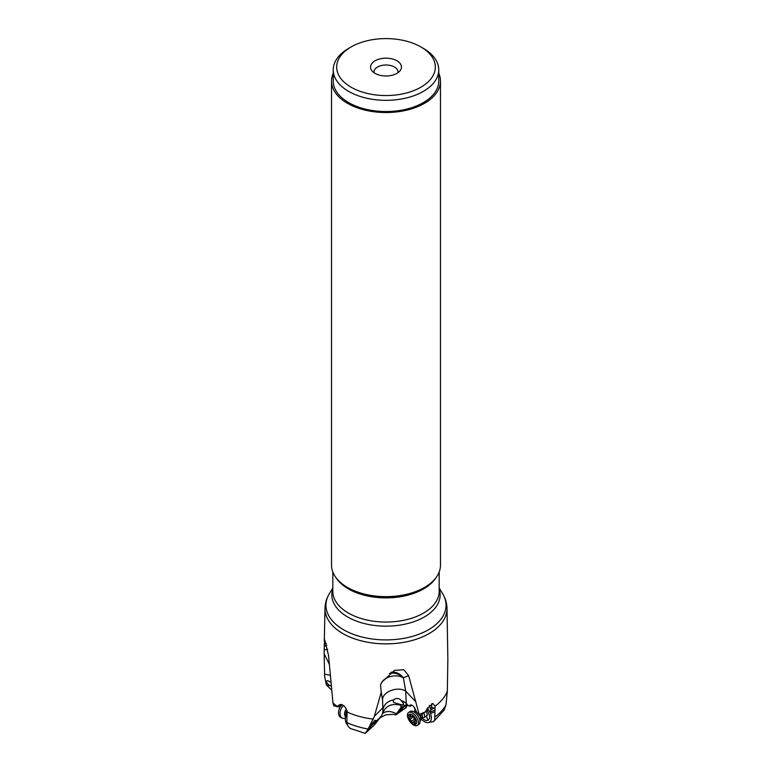 <?xml version="1.0" encoding="UTF-8"?>
<svg xmlns="http://www.w3.org/2000/svg" width="772" height="772" viewBox="0 0 772 772"><rect width="100%" height="100%" fill="white"/><g stroke="black" fill="none" stroke-linecap="round" stroke-linejoin="round"><path stroke-width="1.16" d="M406.439 705.637L406.236 707.509L396.904 714.158L395.544 714.94L396.383 713.878A13.722 9.254 38.3 0 0 390.941 711.765A13.722 9.254 38.3 0 0 385.074 712.102A13.722 9.254 38.3 0 0 382.565 713.724M406.236 707.509A6.292 1.612 -83.5 0 1 406.776 705.656M415.413 711.659L414.95 710.51A6.794 3.493 -124.9 0 0 414.844 710.259L414.564 707.499M380.017 717.835L385.643 714.872L393.517 714.341L395.544 714.94M382.15 714.197L381.455 716.001L374.304 725.072L365.291 733.323L368.167 729.029L374.343 716.348L381.223 692.214L380.548 685.14L381.551 682.477L394.54 670.366L403.785 669.729L408.62 675.596L419.051 714.003L417.025 712.672L420.142 715.924L425.44 711.784L427.157 708.686L432.754 703.466L435.07 706.158A62.619 36.149 0 0 0 447.345 690.95L446.023 704.672L444.151 710.066L433.517 721.656L429.608 722.254M406.149 707.557L399.713 711.909L403.293 707.374L402.887 706.274L396.779 714.023M402.887 706.274L400.938 707.557L396.383 713.878M382.98 709.767L382.536 713.753C385.305 705.859 391.443 703.022 400.957 705.251L400.842 705.347M382.96 709.902L382.545 700.098C382.034 691.905 397.754 685.816 405.696 691.143L406.236 703.408L408.475 705.762L401.865 704.865L400.957 705.251L400.938 707.557M370.27 727.002L375.231 721.868L375.925 720.276L374.488 720.691C370.985 724.734 369.692 726.79 370.618 726.867L367.26 730.235M331.178 686.26L327.965 684.253L326.054 681.358L327.598 680.595L330.792 682.216M331.545 690.004L326.392 684.996L330.281 685.816M420.682 719.214L425.661 722.38L428.199 722.688L430.139 721.81L431.249 719.832L431.403 716.985L430.419 713.154L427.495 707.943M421.174 717.873L425.739 720.537L428.151 720.286L426.414 716.57L427.35 714.64L426.115 710.742M426.916 709.227L429.724 716.223L429.541 718.462L428.151 720.286M429.28 705.434L430.795 709.844L434.018 708.213L431.529 707.152L431.094 709.429M430.496 713.347L430.795 709.844M399.713 711.909L396.904 714.158M403.293 707.374L405.589 705.589M402.82 704.875L403.515 703.369L400.166 699.413C397.628 698.042 395.505 698.206 393.788 699.905A13.722 11.57 6.6 0 0 382.98 709.7M393.788 699.905L393.276 701.777L393.865 702.578L401.865 704.865M405.975 705.608L406.236 703.408A13.722 11.57 6.6 0 0 401.874 700.802M341.533 704.498L338.869 705.232L340.616 704.353L341.793 704.595C344.679 705.936 346.445 708.416 347.101 712.035A62.619 36.149 0 0 0 373.445 719.128M347.101 712.035L346.927 717.294M365.359 733.4L350.131 728.401L348.191 726.452L346.946 723.422L346.908 717.4L345.489 715.866L345.258 719.61L345.991 722.814L347.429 724.956M347.004 711.273L345.528 715.673L346.599 712.961L347.072 713.463L347.255 711.07M347.082 711.765L346.599 712.961M329.219 664.094L324.143 653.749L324.655 676.455L326.392 684.996M324.288 641.156L324.993 608.211A61.017 35.222 180 0 0 342.855 633.551A61.017 35.222 180 0 0 409.7 641.107A61.017 35.222 180 0 0 447.007 608.211L447.856 659.259L447.345 690.95M425.169 716.744L426.414 716.57M430.564 713.531L434.916 711.726L434.761 719.697L433.517 721.656M435.07 706.158L434.916 711.726M435.09 710.153L430.207 711.948M434.925 708.136L434.018 708.213M431.529 707.152L431.809 703.668M420.566 716.049L419.292 714.322A62.619 36.149 0 0 0 425.44 711.784M411.843 705.106L410.27 706.264L410.231 705.483L409.768 705.83C411.814 704.218 413.869 705.801 415.905 710.578L417.025 712.672M410.115 705.029L409.768 705.83L408.475 705.762M408.726 705.772L410.27 706.264M415.896 701.864L405.696 691.143L403.38 677.864A13.722 9.611 -9.9 0 0 381.262 683.037M382.545 700.098L381.223 692.214M391.057 672.267A13.722 12.188 -113.5 0 1 403.38 677.864L408.62 675.596M347.12 716.04L345.914 714.322M332.964 702.925L333.784 705.859L337.364 706.476A62.619 36.149 180 0 1 332.964 702.925L328.554 655.486L324.703 639.747L324.327 644.311A13.722 9.978 115.6 0 1 326.324 643.394M336.592 706.631L338.869 705.232M324.143 653.749L324.327 644.311M327.762 649.358A13.722 6.379 -10.8 0 0 324.279 649.966M397.927 72.742A12.005 6.929 0 0 0 398.005 71.931A12.005 6.929 0 0 0 394.492 67.029A12.005 6.929 0 0 0 381.407 65.523A12.005 6.929 0 0 0 373.995 71.931A12.005 6.929 0 0 0 374.073 72.742M396.914 60.776A15.44 8.917 0 0 0 377.247 59.733A15.44 8.917 0 0 0 371.901 70.715A15.44 8.917 0 0 0 375.086 73.379A15.44 8.917 0 0 0 400.099 70.715A15.44 8.917 0 0 0 396.914 60.776M351.125 46.938A49.321 28.477 180 0 1 420.875 46.938L420.875 46.938A49.321 28.477 180 0 1 420.875 87.217A49.321 28.477 180 0 1 351.125 87.217A49.321 28.477 180 0 1 351.125 46.938L348.693 48.346A52.757 30.455 0 0 0 348.693 48.337A52.757 30.455 0 0 0 348.693 48.346A52.757 30.455 0 0 0 333.243 69.876A52.757 30.455 0 0 0 348.693 91.414A52.757 30.455 0 0 0 406.188 98.015A52.757 30.455 0 0 0 438.757 69.876A52.757 30.455 0 0 0 423.307 48.346A52.757 30.455 0 0 0 423.307 48.337L420.875 46.938L423.307 48.346A52.757 30.455 0 0 0 423.297 48.337M333.243 69.876L333.243 81.089A52.757 30.455 0 0 0 348.693 102.618A52.757 30.455 0 0 0 406.188 109.228A52.757 30.455 0 0 0 438.757 81.089L438.757 69.876M438.757 73.253A54.474 31.449 180 0 1 440.474 81.089A54.474 31.449 180 0 1 406.844 110.135A54.474 31.449 180 0 1 347.487 103.323A54.474 31.449 180 0 1 331.526 81.089A54.474 31.449 180 0 1 333.243 73.253M331.526 81.089L331.526 565.201A54.474 31.449 0 0 0 347.487 587.434A54.474 31.449 0 0 0 424.513 587.434A54.474 31.449 0 0 0 440.474 565.201L440.474 81.089M347.825 587.627L347.825 587.627A53.992 31.169 0 0 0 424.175 587.627A53.992 31.169 0 0 0 424.349 587.531M340.732 705.212L339.362 706.834L336.746 706.66M406.863 704.884L405.589 707.422M405.84 705.598L405.068 706.139M424.002 713.492A5.143 2.644 55.1 0 1 423.876 717.642A5.143 2.644 55.1 0 1 423.519 717.815L421.705 718.433M422.12 715.084A4.545 2.335 55.1 0 1 421.85 718.327L420.692 719.137A4.545 2.335 -124.9 0 0 420.798 715.914M408.504 712.585L410 711.533A7.807 4.014 55.1 0 1 411.225 711.137A7.807 4.014 55.1 0 1 418.019 716.011A7.807 4.014 55.1 0 1 419.746 723.296A7.807 4.014 55.1 0 1 418.945 724.329L417.44 725.381A7.807 4.014 55.1 0 1 409.43 720.913A7.807 4.014 55.1 0 1 408.504 712.585A7.807 4.014 55.1 0 1 416.513 717.063A7.807 4.014 55.1 0 1 417.44 725.381M409.807 720.778A5.925 3.04 55.1 0 1 409.247 714.38A5.925 3.04 55.1 0 1 415.172 717.863A5.925 3.04 55.1 0 1 415.732 724.271A5.925 3.04 55.1 0 1 409.807 720.778M412.325 716.146A1.747 0.897 55.1 0 1 412.19 716.3A1.747 0.897 55.1 0 1 410.636 715.625A0.965 0.492 -124.9 0 0 409.797 716.088A1.747 0.897 55.1 0 1 409.797 717.593A1.747 0.897 55.1 0 1 409.488 717.68A0.965 0.492 -124.9 0 0 409.951 719.263A1.747 0.897 55.1 0 1 410.897 720.189A1.747 0.897 55.1 0 1 411.341 721.376A0.965 0.492 -124.9 0 0 412.644 722.505A1.747 0.897 55.1 0 1 412.788 722.351A1.747 0.897 55.1 0 1 414.332 723.017A0.965 0.492 -124.9 0 0 415.182 722.553A1.747 0.897 55.1 0 1 415.172 721.048A1.747 0.897 55.1 0 1 415.481 720.961A0.965 0.492 -124.9 0 0 415.018 719.379A1.747 0.897 55.1 0 1 413.638 717.265A0.965 0.492 -124.9 0 0 412.325 716.146L412.509 716.011M415.51 720.44A0.965 0.492 55.1 0 1 414.477 719.186A1.747 0.897 -124.9 0 0 414.429 718.896M413.676 717.555A1.747 0.897 -124.9 0 0 413.088 717.072A0.965 0.492 55.1 0 1 412.373 716.165M343.434 705.531A7.807 4.95 114.5 0 0 341.205 708.638A7.807 4.95 114.5 0 0 342.314 718.124A7.807 4.95 114.5 0 0 344.495 718.336M342.083 704.711A7.807 4.95 114.5 0 0 339.709 707.943A7.807 4.95 114.5 0 0 340.819 717.439L342.314 718.124M381.455 716.001L373.841 723.634M383.163 707.49L374.343 716.348M346.753 722.544A62.619 36.149 0 0 0 368.167 729.029M324.539 674.13L330.165 675.307M434.8 717.034A62.619 36.149 0 0 0 446.023 704.672M410.231 705.54L411.061 704.846M403.38 677.864A13.722 12.101 29.6 0 0 389.406 673.445M326.865 645.305A13.722 9.303 -41 0 0 324.356 646.396M336.138 577.852A53.181 30.706 0 0 0 348.394 588.891A53.181 30.706 0 0 0 435.862 577.852M332.819 571.994L332.819 591.352A53.181 30.706 0 0 0 348.394 613.064A53.181 30.706 0 0 0 406.352 619.713A53.181 30.706 0 0 0 439.181 591.352L439.181 571.994M332.819 589.026A54.146 31.266 0 0 0 347.709 617.011A54.146 31.266 0 0 0 411.351 622.521A54.146 31.266 0 0 0 439.181 589.026M332.819 588.003L329.306 593.803A60.052 34.672 0 0 0 343.54 629.759A60.052 34.672 180 0 0 417.932 634.603A60.052 34.672 180 0 0 442.694 593.803C445.415 598.29 446.853 603.086 447.007 608.211M416.224 711.166L415.481 711.688A4.545 2.335 55.1 0 1 416.436 711.572M411.158 711.147L416.185 711.958A5.086 2.615 55.1 0 1 416.822 712.286M420.672 718.356A5.086 2.615 -124.9 0 0 419.785 715.557M409.797 716.088L410.569 715.548M415.133 722.457L414.332 723.017M414.477 719.186L411.341 721.376M413.088 717.072L409.951 719.263M346.85 710.587A4.545 2.885 114.5 0 0 346.493 711.215A4.545 2.885 -65.5 0 0 345.817 714.467M346.3 709.13A5.086 3.233 114.5 0 0 345.316 710.645A5.086 3.233 -65.5 0 0 345.402 716.387M382.671 712.402L382.864 710.761M324.993 608.211C325.147 603.086 326.585 598.29 329.306 593.803M439.181 588.003L442.694 593.803M423.876 717.642L427.292 715.258M419.707 723.383L420.672 718.385M415.79 720.623L415.172 721.048M415.732 720.286L412.788 722.351M411.601 716.339L409.797 717.593M344.399 718.356L345.229 718.172"/></g></svg>
